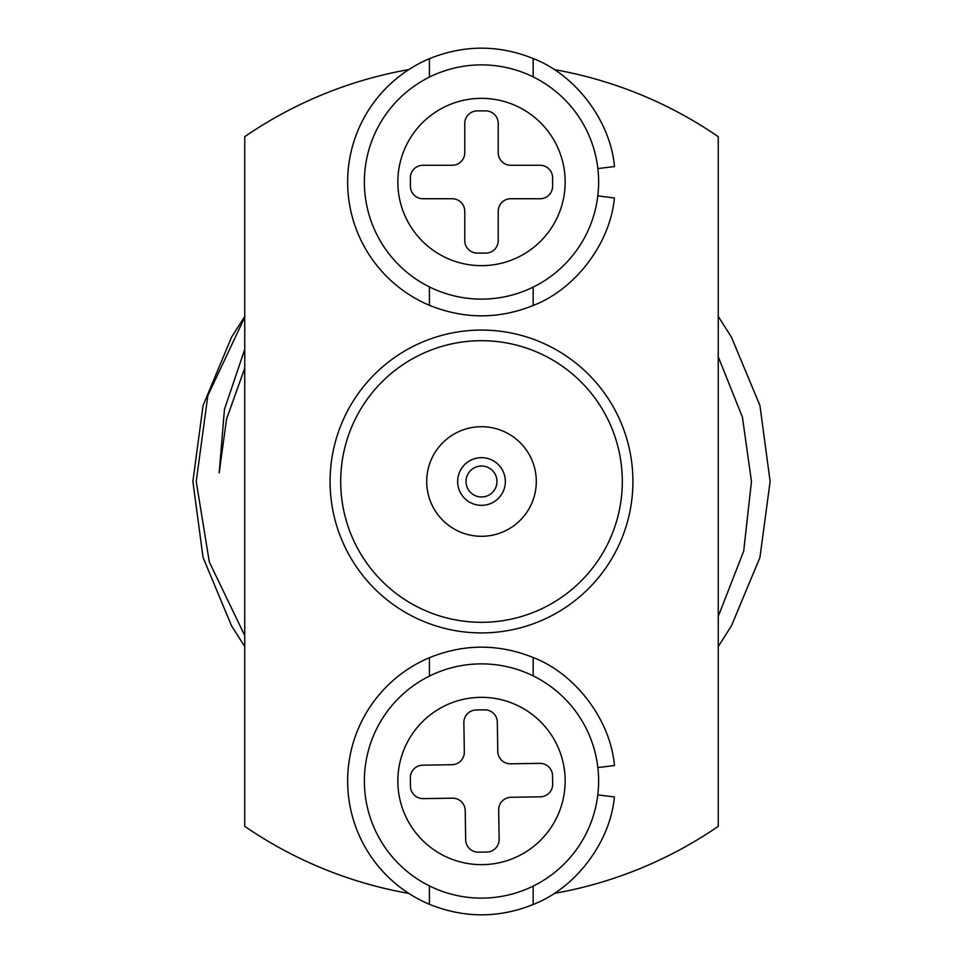 <?xml version="1.0" encoding="UTF-8"?>
<svg xmlns="http://www.w3.org/2000/svg" width="963" height="963" viewBox="0 0 963 963"><rect width="100%" height="100%" fill="white"/><g stroke="black" fill="none" stroke-linecap="round" stroke-linejoin="round"><path stroke-width="1.44" d="M466.02 481.5A15.48 15.48 0 0 0 481.5 496.98A15.48 15.48 0 0 0 496.98 481.5A15.48 15.48 0 0 0 481.5 466.02A15.48 15.48 0 0 0 466.02 481.5M457.654 481.5A23.846 23.846 0 0 0 481.5 505.346A23.846 23.846 0 0 0 505.346 481.5A23.846 23.846 0 0 0 481.5 457.654A23.846 23.846 0 0 0 457.654 481.5M622.303 481.5A140.803 140.803 0 0 0 481.5 340.697A140.803 140.803 0 0 0 340.697 481.5A140.803 140.803 0 0 0 481.5 622.303A140.803 140.803 0 0 0 622.303 481.5M426.705 481.5A54.795 54.795 0 0 0 481.5 536.295A54.795 54.795 0 0 0 536.295 481.5A54.795 54.795 0 0 0 481.5 426.705A54.795 54.795 0 0 0 426.705 481.5M718.254 356.779L742.437 417.196L751.465 481.5L743.701 551.113L718.254 616.416M244.746 635.592L209.332 562.043L196.223 481.5L207.864 395.588L244.746 317.164M192.877 481.5L203.061 557.469L231.541 625.806L244.746 646.582L231.541 625.806L203.061 557.469L192.877 481.5L203.061 405.531L231.541 337.194L244.746 316.418L231.541 337.194L203.061 405.531L192.877 481.5L203.061 405.531L231.541 337.194L244.746 316.418M718.254 646.582L731.459 625.806L759.939 557.469L770.123 481.5L759.939 405.531L731.459 337.194L718.254 316.418L731.459 337.194L759.939 405.531L770.123 481.5L759.939 405.531L731.459 337.194L718.254 316.418L731.459 337.194L759.939 405.531L770.123 481.5L759.939 557.469L731.459 625.806L718.254 646.582M330.08 481.5A151.42 151.42 0 0 0 481.5 632.92A151.42 151.42 0 0 0 632.92 481.5A151.42 151.42 0 0 0 481.5 330.08A151.42 151.42 0 0 0 330.08 481.5M408.878 893.435A418.291 418.291 0 0 1 244.746 826.338L244.746 136.662A418.291 418.291 0 0 1 408.878 69.565M554.122 69.565A418.291 418.291 0 0 1 718.254 136.662L718.254 826.338A418.291 418.291 0 0 1 554.122 893.435M244.746 349.376L224.451 409.347L219.167 472.845L226.57 419.001L244.746 368.167M597.794 794.872L614.394 796.955C610.337 842.168 575.549 888.211 533.177 904.474C498.774 918.341 464.178 918.281 429.414 904.305A133.857 133.857 0 0 1 429.414 657.693C464.034 643.705 498.617 643.657 533.177 657.524C575.705 673.835 610.566 720.168 614.454 765.537L597.854 767.571M597.794 195.874L614.394 197.969C610.337 243.17 575.549 289.213 533.177 305.476C498.774 319.343 464.178 319.295 429.414 305.307A133.857 133.857 0 0 1 429.414 58.695C464.034 44.719 498.617 44.659 533.177 58.526C575.705 74.837 610.566 121.169 614.454 166.551L597.854 168.573M364.387 782.799A117.125 117.125 0 0 1 479.694 663.892A117.125 117.125 0 0 1 598.613 779.187A117.125 117.125 0 0 1 483.306 898.106A117.125 117.125 0 0 1 364.387 782.799A117.125 117.125 0 0 0 483.306 898.106A117.125 117.125 0 0 0 598.613 779.187M465.225 810.533L465.671 839.808A12.543 12.543 0 0 0 478.418 852.159L486.784 852.038A12.543 12.543 0 0 0 499.135 839.291L498.678 810.015A12.543 12.543 0 0 1 511.04 797.28L540.315 796.822A12.543 12.543 0 0 0 552.666 784.087L552.533 775.721A12.543 12.543 0 0 0 539.798 763.358L510.522 763.815A12.543 12.543 0 0 1 497.775 751.465L497.329 722.19A12.543 12.543 0 0 0 484.582 709.827L476.216 709.96A12.543 12.543 0 0 0 463.865 722.695L464.322 751.983A12.543 12.543 0 0 1 451.96 764.718L422.685 765.176A12.543 12.543 0 0 0 410.334 777.911L410.467 786.277A12.543 12.543 0 0 0 423.202 798.628L452.478 798.183A12.543 12.543 0 0 1 465.225 810.533M364.375 182.007A117.125 117.125 0 0 1 481.5 64.882A117.125 117.125 0 0 1 598.625 182.007A117.125 117.125 0 0 1 481.5 299.12A117.125 117.125 0 0 1 364.375 182.007A117.125 117.125 0 0 0 481.5 299.12A117.125 117.125 0 0 0 598.625 182.007M464.768 211.282L464.768 240.569A12.543 12.543 0 0 0 477.323 253.113L485.677 253.113A12.543 12.543 0 0 0 498.232 240.569L498.232 211.282A12.543 12.543 0 0 1 510.775 198.739L540.062 198.739A12.543 12.543 0 0 0 552.606 186.184L552.606 177.818A12.543 12.543 0 0 0 540.062 165.275L510.775 165.275A12.543 12.543 0 0 1 498.232 152.72L498.232 123.445A12.543 12.543 0 0 0 485.677 110.889L477.323 110.889A12.543 12.543 0 0 0 464.768 123.445L464.768 152.72A12.543 12.543 0 0 1 452.225 165.275L422.938 165.275A12.543 12.543 0 0 0 410.394 177.818L410.394 186.184A12.543 12.543 0 0 0 422.938 198.739L452.225 198.739A12.543 12.543 0 0 1 464.768 211.282M429.414 676.098L429.414 657.693M429.414 904.305L429.414 885.9M533.177 886.104L533.177 904.474M533.177 657.524L533.177 675.894M429.414 77.1L429.414 58.695M429.414 305.307L429.414 286.902M533.177 287.106L533.177 305.476M533.177 58.526L533.177 76.896M565.149 779.705A83.661 83.661 0 0 0 480.212 697.344A83.661 83.661 0 0 0 397.851 782.293A83.661 83.661 0 0 0 482.788 864.642A83.661 83.661 0 0 0 565.149 779.705M565.161 182.007A83.661 83.661 0 0 0 481.5 98.346A83.661 83.661 0 0 0 397.839 182.007A83.661 83.661 0 0 0 481.5 265.656A83.661 83.661 0 0 0 565.161 182.007"/></g></svg>

